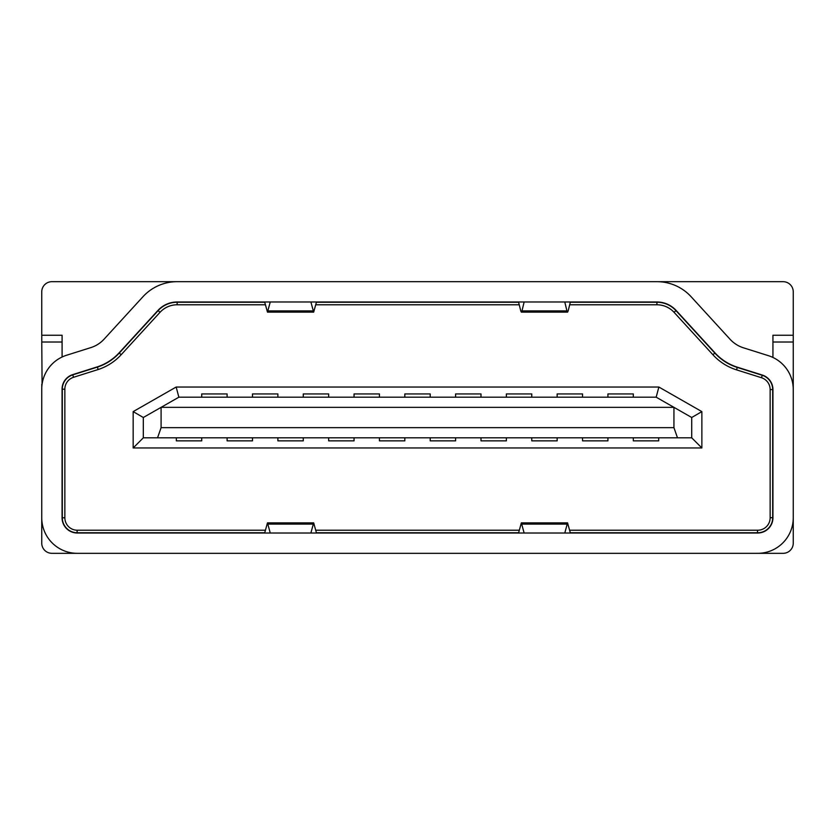 <?xml version="1.0" encoding="UTF-8"?>
<svg xmlns="http://www.w3.org/2000/svg" width="835" height="835" viewBox="0 0 835 835"><rect width="100%" height="100%" fill="white"/><g stroke="black" fill="none" stroke-linecap="round" stroke-linejoin="round"><path stroke-width="1.25" d="M119.081 352.881A50.778 50.778 0 0 1 97.309 366.857L72.676 374.633A15.228 15.228 0 0 0 62.061 389.193L62.061 517.784A15.228 15.228 0 0 0 77.091 533.012L757.502 533.012A15.228 15.228 0 0 0 772.939 517.69L772.939 389.58A15.228 15.228 0 0 0 762.334 375.061L737.368 367.191A50.977 50.977 0 0 1 715 352.892L676.131 310.443A26.042 26.042 0 0 0 656.915 301.988L177.156 301.988A26.042 26.042 0 0 0 157.94 310.443L119.081 352.881M62.093 357.015L62.093 335.242L41.75 335.242L41.75 291.833A10.156 10.156 0 0 1 51.906 281.677L177.156 281.677A46.353 46.353 0 0 0 142.962 296.717L104.104 339.156A30.467 30.467 0 0 1 91.119 347.517L66.549 355.261A35.54 35.54 0 0 0 41.75 389.225L41.75 517.784A35.54 35.54 0 0 0 76.977 553.323L51.906 553.323A10.156 10.156 0 0 1 41.75 543.167L41.75 517.784M76.977 553.323L757.387 553.323A35.54 35.54 0 0 0 793.25 517.637L793.25 389.58A35.54 35.54 0 0 0 768.471 355.7L743.474 347.819A30.665 30.665 0 0 1 729.999 339.198L691.109 296.717A46.353 46.353 0 0 0 656.915 281.677L783.094 281.677A10.156 10.156 0 0 1 793.25 291.833L793.25 335.242L772.939 335.242L772.939 357.464M793.25 517.94L793.25 543.167A10.156 10.156 0 0 1 783.094 553.323L758.034 553.323M62.061 517.784L62.093 388.108M709.468 533.012L757.502 532.761A14.978 14.978 0 0 0 772.688 517.69L772.688 389.58A14.978 14.978 0 0 0 762.261 375.301L737.284 367.431A51.238 51.238 0 0 1 714.812 353.059L675.943 310.61A25.791 25.791 0 0 0 656.915 302.239L570.305 302.239L656.915 302.239A25.791 25.791 0 0 1 675.943 310.61L714.812 353.059L712.933 354.771L674.064 312.321A23.255 23.255 0 0 0 656.915 304.775L569.679 304.775M518.618 302.239L316.423 302.239L518.618 302.239M265.353 304.775L177.156 304.775L177.156 302.239L264.726 302.239L177.156 302.239A25.791 25.791 0 0 0 158.128 310.61L119.269 353.048M177.156 302.239A25.791 25.791 0 0 0 158.128 310.61L119.28 353.038A51.029 51.029 0 0 1 97.392 367.097L72.749 374.873A14.978 14.978 0 0 0 62.312 389.193L62.312 517.784A14.978 14.978 0 0 0 77.091 532.761L125.563 533.012M656.915 281.677L177.156 281.677M41.781 384.298L41.781 387.555M62.093 342.016L41.771 342.016L42.084 384.298M41.781 335.242L41.781 342.016M64.859 389.193L62.312 389.193L62.312 517.784A14.978 14.978 0 0 0 77.091 532.761L264.726 532.761M316.423 532.761L518.618 532.761M570.305 532.761L757.502 532.761L757.522 530.225M177.156 304.775A23.255 23.255 0 0 0 160.007 312.321L121.169 354.729A53.565 53.565 0 0 1 98.175 369.519L73.522 377.295A12.441 12.441 0 0 0 64.859 389.183L64.859 517.784A12.441 12.441 0 0 0 77.123 530.225L77.091 532.761M569.679 530.225L757.543 530.225A12.431 12.431 0 0 0 770.141 517.71L770.141 389.569A12.441 12.441 0 0 0 761.489 377.723L736.522 369.853A53.774 53.774 0 0 1 712.933 354.771M77.123 530.225L265.353 530.225M315.797 530.225L519.245 530.225M519.245 304.775L315.797 304.775M770.141 517.7L772.688 517.69L772.688 389.569A14.978 14.978 0 0 0 762.261 375.301L737.284 367.431L736.522 369.853M98.165 369.519L97.392 367.097L72.749 374.873L73.522 377.295M701.87 447.967L691.714 437.811L143.317 437.811L143.317 417.5L133.162 411.613L133.162 447.967L701.87 447.967L701.87 411.613L658.867 387.033L176.164 387.033L133.162 411.613M143.317 437.811L133.162 447.967M658.867 387.033L656.174 397.189L178.867 397.189L176.164 387.033M607.932 397.189L607.932 393.943L633.316 393.943L633.316 397.189M656.174 397.189L691.714 417.5L701.87 411.613M658.711 437.811L658.711 440.859L633.316 440.859L633.316 437.811M607.932 437.811L607.932 440.859L582.548 440.859L582.548 437.811M557.154 437.811L557.154 440.859L531.77 440.859L531.77 437.811M506.375 437.811L506.375 440.859L480.991 440.859L480.991 437.811M455.597 437.811L455.597 440.859L430.213 440.859L430.213 437.811M404.818 437.811L404.818 440.859L379.434 440.859L379.434 437.811M354.05 437.811L354.05 440.859L328.656 440.859L328.656 437.811M303.272 437.811L303.272 440.859L277.878 440.859L277.878 437.811M252.494 437.811L252.494 440.859L227.099 440.859L227.099 437.811M201.715 437.811L201.715 440.859L176.331 440.859L176.331 437.811M143.317 417.5L178.867 397.189M673.939 407.344L161.092 407.344L161.092 427.656L673.939 427.656L673.939 407.344M691.714 437.811L691.714 417.5M673.939 427.656L677.498 437.811M157.544 437.811L161.092 427.656M201.715 397.189L201.715 393.943L227.099 393.943L227.099 397.189M252.494 397.189L252.494 393.943L277.878 393.943L277.878 397.189M303.272 397.189L303.272 393.943L328.656 393.943L328.656 397.189M354.05 397.189L354.05 393.943L379.434 393.943L379.434 397.189M404.818 397.189L404.818 393.943L430.213 393.943L430.213 397.189M455.597 397.189L455.597 393.943L480.991 393.943L480.991 397.189M506.375 397.189L506.375 393.943L531.77 393.943L531.77 397.189M557.154 397.189L557.154 393.943L582.548 393.943L582.548 397.189M564.773 301.988L566.944 310.923L521.979 310.923L524.13 301.988M570.368 301.988L568.155 310.933L567.549 312.154L566.944 310.923M518.556 301.988L520.769 310.933L521.364 312.154L521.979 310.923M264.664 301.988L267.482 312.154L270.248 301.988M316.486 301.988L313.668 312.154L310.891 301.988M793.25 335.242L793.25 388.964M793.187 387.482L792.989 385.259M518.556 533.012L521.364 522.846L524.13 533.012M570.368 533.012L567.549 522.846L564.794 533.012M264.664 533.012L267.482 522.846L270.248 533.012M316.486 533.012L313.668 522.846L310.881 533.012M64.859 517.784L62.312 517.784M770.141 389.569L772.688 389.569M761.489 377.723L762.261 375.301M674.064 312.321L675.943 310.61M656.915 304.775L656.915 302.239M160.007 312.321L158.128 310.61M121.169 354.729L119.28 353.038M268.087 310.923L313.062 310.923M793.25 342.016L772.939 342.016M521.979 524.088L566.944 524.088M268.087 524.088L313.062 524.088M567.476 312.133L521.447 312.133M313.595 312.133L267.555 312.133M521.447 522.867L567.476 522.867M267.555 522.867L313.595 522.867"/></g></svg>

